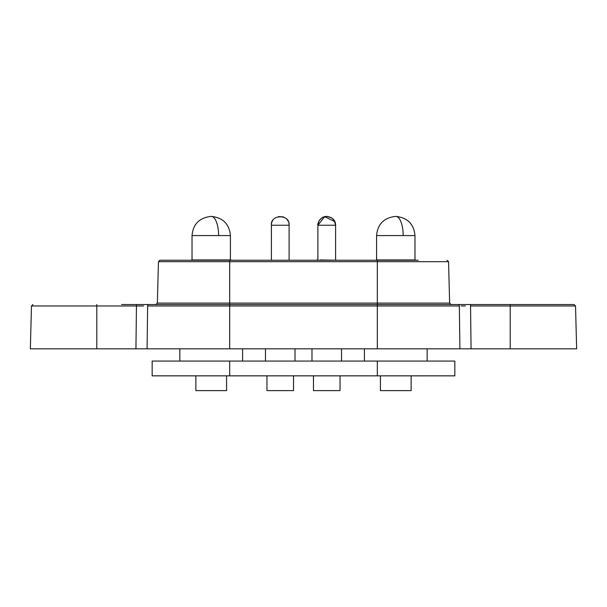 <?xml version="1.0" encoding="UTF-8"?>
<svg xmlns="http://www.w3.org/2000/svg" width="607" height="607" viewBox="0 0 607 607"><rect width="100%" height="100%" fill="white"/><g stroke="black" fill="none" stroke-linecap="round" stroke-linejoin="round"><path stroke-width="0.91" d="M395.779 260.236L355.543 260.236M447.071 260.236L448.55 261.678L377.326 261.678L377.326 260.236L159.929 260.236L229.674 260.236L229.674 261.678L158.45 261.678L159.929 260.236M147.091 348.828L229.674 348.828L229.674 305.974L147.645 305.974L147.091 348.828L135.938 348.828L136.446 305.974L143.616 305.966M461.123 305.966L465.387 305.966M471.062 348.828L510.206 348.828L510.206 305.974L470.554 305.974L471.062 348.828L459.909 348.828L459.355 305.974L377.326 305.974L377.326 304.532L121.575 304.532M229.674 348.828L459.909 348.828M96.794 348.828L96.794 305.974L31.473 305.974L30.35 348.828L135.938 348.828M510.206 348.828L576.65 348.828L575.527 305.974L574.055 304.532M575.527 305.974L510.206 305.974L510.206 304.532L574.055 304.532L377.326 304.532L377.326 261.678L229.674 261.678L229.674 303.098L449.635 303.098L451.107 304.532M337.575 260.236L320.276 259.94M313.47 375.862L313.47 390.612L340.041 390.612L340.041 375.862M291.064 260.236L269.425 260.236M266.959 375.862L266.959 390.612L293.53 390.612L293.53 375.862M403.177 235.584A19.196 7.39 -90 0 0 395.779 216.388C407.54 217.663 413.944 224.059 414.976 235.584L376.583 235.584L376.583 259.94L415.302 259.94M376.112 259.94L415.454 259.94M380.422 375.862L380.422 390.612L411.136 390.612L411.136 375.862M218.611 235.584A19.196 7.39 -90 0 0 211.221 216.388C222.981 217.663 229.378 224.059 230.417 235.584L192.024 235.584L192.024 259.94L230.743 259.94M191.546 259.94L230.888 259.94M195.864 375.862L195.864 390.612L226.578 390.612L226.578 375.862M424.574 375.862L366.992 375.847M348.16 375.847L305.344 375.847M240.008 375.862L182.426 375.847M258.84 375.847L301.656 375.847M152.16 375.847L229.674 375.847L229.674 361.082L152.16 361.082L152.16 375.847M377.326 361.082L377.326 375.847L454.84 375.847L454.84 361.082L229.674 361.082M377.326 375.847L229.674 375.847M377.326 348.828L377.326 305.974L229.674 305.974L229.674 303.098L157.365 303.098L155.893 304.532M96.794 304.532L96.794 305.974L136.446 305.974L136.446 304.532M458.232 304.532A1.48 1.123 90 0 1 459.355 305.974M147.645 305.974A1.48 1.123 -90 0 1 148.768 304.532M470.554 305.974L470.554 304.532M320.261 225.243L317.893 225.243C317.142 225.182 319.229 216.365 326.733 216.388C332.553 217.268 335.519 220.22 335.61 225.243L320.261 225.243M277.778 225.243L271.39 225.243C270.183 214.036 290.305 214.036 289.107 225.243L277.778 225.243M448.55 261.678L449.635 303.098M158.45 261.678L157.365 303.098M31.473 305.974L32.945 304.532M311.99 361.082L311.99 348.828M317.893 259.94L317.893 225.243L324.692 216.631L334.874 221.699M335.61 259.94L335.61 225.243L334.298 220.599L331.695 217.89L326.839 216.388L321.786 217.913L319.199 220.629L317.947 224.317M315.936 260.236L317.226 259.94M341.521 361.082L341.521 348.828M265.479 361.082L265.479 348.828M289.107 259.94L289.107 225.243C290.267 214.021 270.221 214.021 271.39 225.243L271.39 259.94L271.412 224.598M295.01 361.082L295.01 348.828M271.488 223.915L271.557 223.505M271.663 223.042L271.906 222.253M272.391 221.145L272.748 220.531M278.53 216.555L283.188 216.889M283.302 216.927L283.719 217.101M285.275 217.951L286.178 218.672M287.103 219.643L287.589 220.295M287.87 220.728L288.135 221.214M288.757 222.784L288.871 223.232M289.023 224.066L289.091 224.78M418.223 260.236L373.335 260.236M364.405 348.828L364.405 361.082M414.976 235.584L414.976 259.94M427.153 348.828L427.153 361.082M395.779 216.388C384.019 217.663 377.622 224.059 376.583 235.584M233.665 260.236L188.777 260.236M179.847 348.828L179.847 361.082M230.417 235.584L230.417 259.94M242.595 348.828L242.595 361.082M211.221 216.388C199.46 217.663 193.056 224.059 192.024 235.584"/></g></svg>
